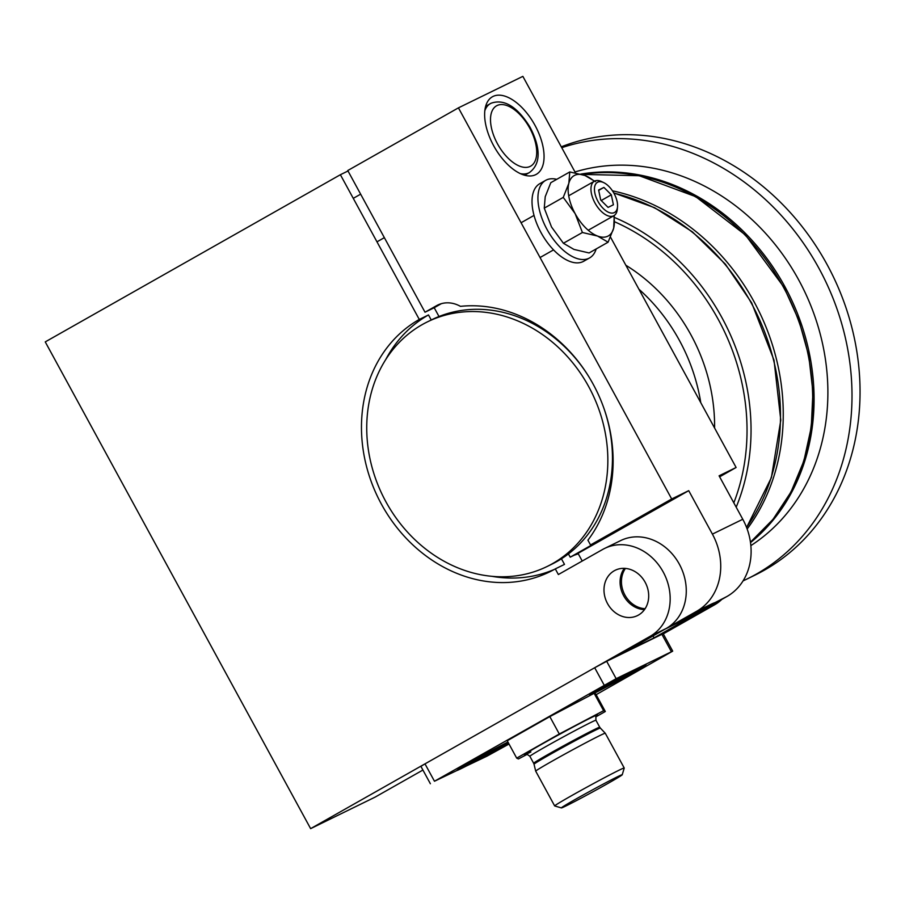 <?xml version="1.0" encoding="UTF-8"?>
<svg xmlns="http://www.w3.org/2000/svg" width="905" height="905" viewBox="0 0 905 905"><rect width="100%" height="100%" fill="white"/><g stroke="black" fill="none" stroke-linecap="round" stroke-linejoin="round"><path stroke-width="1.36" d="M607.527 603.578A25.25 21.618 64 0 1 615.253 570.24A25.25 21.618 64 0 1 645.152 582.266A25.25 21.618 64 0 1 637.425 615.615A25.25 21.618 64 0 1 607.527 603.578M644.484 609.631A25.25 21.618 64 0 1 623.624 595.705A25.25 21.618 64 0 1 624.303 568.34M561.439 558.792L564.494 564.392L555.297 568.894A142.108 121.621 64 0 1 549.697 571.847A142.108 121.621 64 0 1 379.681 500.884A142.108 121.621 64 0 1 419.286 319.442L340.382 174.722L348.006 170.988M419.286 319.442L428.495 314.94L431.244 319.997M663.286 633.885L714.464 604.891A49.515 42.377 -116 0 0 721.817 599.404M340.382 174.722L45.25 341.898L310.63 828.641L375.055 797.147L422.918 770.042M554.245 569.483A142.108 121.621 64 0 1 491.777 576.293M385.79 359.455A142.108 121.621 64 0 1 428.495 314.94M578.284 553.803L574.098 555.274M310.63 828.641L650.028 636.385A49.515 42.377 64 0 0 663.829 573.159A49.515 42.377 64 0 0 604.597 548.441A49.515 42.377 64 0 0 602.64 549.471L558.374 574.539L555.297 568.894M700.176 611.667A49.515 42.377 64 0 1 698.355 612.764L654.077 637.844L621.871 653.591L666.137 628.511A49.515 42.377 -116 0 0 679.938 565.297A49.515 42.377 -116 0 0 620.706 540.568L604.597 548.441M654.077 637.844L653.037 635.932M625.434 568.419A24.763 21.188 -116 0 0 624.914 595.049A24.763 21.188 -116 0 0 645.129 608.692M493.632 145.682A44.56 23.021 -119.5 0 1 492.377 96.79A44.56 23.021 -119.5 0 1 535.059 125.444A44.56 23.021 -119.5 0 1 536.314 174.337A44.56 23.021 -119.5 0 1 493.632 145.682M703.196 608.341L690.334 615.355M568.442 553.917L570.218 557.175L578.035 553.351L688.716 490.657L712.405 534.12A59.425 50.85 64 0 1 696.567 611.339L711.76 603.918L714.396 602.798L711.002 605.015L682.246 620.638L692.099 614.371L726.941 596.497A59.425 50.85 -116 0 0 742.779 519.266L719.09 475.815L736.116 467.489L719.633 476.822M570.218 557.175L599.732 540.455L590.524 544.957L587.922 540.183A142.108 121.621 64 0 0 593.171 384.195A142.108 121.621 64 0 0 460.441 306.354A29.707 25.431 -116 0 0 437.715 305.064A29.707 25.431 -116 0 0 436.549 305.686L438.925 304.521M696.567 611.339L667.064 628.059A49.515 42.377 64 0 1 665.175 629.054L695.481 614.246A49.515 42.377 -116 0 0 697.427 613.217L726.941 596.497M578.035 553.351L582.232 561.032M439.004 316.524L434.208 307.723L425.011 312.214L347.758 170.536L458.439 107.853L522.864 76.359L575.49 172.889M610.49 237.087L736.116 467.489M434.208 307.723L441.346 303.673M425.011 312.214L436.549 305.686M590.524 544.957L671.691 498.983L688.716 490.657M458.439 107.853L671.691 498.983M593.782 693.49A32.184 0.871 -28.6 0 1 589.687 695.198A32.184 0.871 -28.6 0 1 602.979 687.133A32.184 0.871 -28.6 0 1 646.181 664.394A32.184 0.871 -28.6 0 1 632.9 672.506A32.184 0.871 -28.6 0 1 594.144 693.309L549.821 716.613L507.23 740.742L516.698 758.13L559.301 734L603.612 710.685L605.321 711.5L595.762 716.918M508.418 742.926A32.184 0.871 -28.6 0 1 500.092 747.734A32.184 0.871 -28.6 0 1 471.267 763.458A32.184 0.871 -28.6 0 1 456.867 770.427A32.184 0.871 -28.6 0 1 470.17 762.361A32.184 0.871 -28.6 0 1 507.931 742.043M509.017 744.023L486.924 756.184L434.468 781.241L616.158 678.682L672.698 651.136L596.146 694.667M434.468 781.241L424.988 763.865L420.904 766.354L430.373 783.73M424.988 763.865L594.698 667.732L604.167 685.119M616.158 678.682L606.678 661.306L594.698 667.732M606.678 661.306L661.894 634.315L671.374 651.691M672.698 651.136L663.218 633.749L661.894 634.315M643.478 665.48A29.707 0.803 -28.6 0 1 631.509 672.63A29.707 0.803 -28.6 0 1 592.062 693.513M612.391 681.985L627.742 673.908L612.391 681.985M508.112 742.383A29.707 0.803 -28.6 0 1 498.7 747.869A29.707 0.803 -28.6 0 1 459.254 768.752M479.582 757.214L494.933 749.136L479.582 757.214M575.704 799.183A34.662 0.928 151.4 0 0 561.383 807.905A34.662 0.928 151.4 0 0 561.405 807.916A34.662 0.928 151.4 0 0 607.922 783.436A34.662 0.928 151.4 0 0 622.244 774.748A34.662 0.928 151.4 0 0 622.244 774.725A34.662 0.928 151.4 0 0 606.384 782.44A34.662 0.928 151.4 0 0 575.704 799.183M622.244 774.748L624.224 768.04A39.616 1.063 151.4 0 0 624.224 768.006A39.616 1.063 151.4 0 0 606.101 776.829A39.616 1.063 151.4 0 0 571.044 795.97A39.616 1.063 151.4 0 0 554.663 805.925A39.616 1.063 151.4 0 0 554.697 805.948L561.405 807.916M600.354 728.073L599.744 727.235A37.637 1.007 151.4 0 0 582.526 735.629A37.637 1.007 151.4 0 0 549.222 753.797A37.637 1.007 151.4 0 0 533.667 763.266L534.029 764.227A37.772 1.018 -28.6 0 1 549.64 754.736A37.772 1.018 -28.6 0 1 582.967 736.546A37.772 1.018 -28.6 0 1 600.354 728.073L605.264 733.231A39.616 1.063 151.4 0 0 605.264 733.231A39.616 1.063 151.4 0 0 587.028 742.123A39.616 1.063 151.4 0 0 552.084 761.196A39.616 1.063 151.4 0 0 535.703 771.15A39.616 1.063 151.4 0 0 535.715 771.162L554.663 805.925M605.321 711.5L595.841 694.124L594.133 693.298L603.612 710.685M527.174 754.34L518.418 758.944L516.698 758.13M559.301 734L549.821 716.613M603.884 182.708L601.746 181.656A19.808 10.226 60.5 0 0 594.675 181.068A19.808 10.226 60.5 0 0 594.393 181.215A19.808 10.226 60.5 0 0 595.105 203.218A19.808 10.226 60.5 0 0 613.635 215.831A19.808 10.226 60.5 0 0 613.918 215.684A19.808 10.226 60.5 0 0 617.312 209.145L617.515 206.77A17.331 8.948 -119.5 0 1 614.291 212.607A17.331 8.948 -119.5 0 1 597.945 201.34A17.331 8.948 -119.5 0 1 597.707 182.188A17.331 8.948 -119.5 0 1 603.884 182.708A17.331 8.948 -119.5 0 1 617.515 206.77M613.398 204.79L608.081 207.392L600.694 200.005L598.612 190.005L603.918 187.414L611.316 194.801L613.398 204.79M611.316 194.801L601.214 200.525M603.918 187.414L598.68 190.378M556.745 179.326A44.56 23.021 60.5 0 0 546.315 180.027A44.56 23.021 60.5 0 0 545.67 180.355A44.56 23.021 60.5 0 0 547.265 229.87A44.56 23.021 60.5 0 0 588.963 258.253A44.56 23.021 60.5 0 0 589.596 257.914A44.56 23.021 60.5 0 0 596.18 248.943M545.67 180.355L539.765 183.704A44.56 23.021 60.5 0 0 541.36 233.219A44.56 23.021 60.5 0 0 583.058 261.59A44.56 23.021 60.5 0 0 583.702 261.251L589.596 257.914M569.788 171.939L550.794 182.697L545.217 196.724L544.256 208.139L551.53 227.008L563.408 243.264L573.951 249.418L589.098 252.959L608.092 242.201L597.56 236.047L582.413 232.506L575.139 213.637L563.261 197.381L568.826 183.353L569.788 171.939L584.935 175.48A34.662 17.908 60.5 0 0 568.826 183.353A34.662 17.908 60.5 0 0 575.139 213.637A34.662 17.908 60.5 0 0 597.56 236.047A34.662 17.908 60.5 0 0 613.669 228.173L608.092 242.201M594.268 181.283A34.662 17.908 60.5 0 0 584.935 175.48L595.467 181.634M614.269 215.458L613.669 228.173A34.662 17.908 60.5 0 0 613.794 215.752M563.408 243.264L582.413 232.506M544.256 208.139L563.261 197.381M588.488 376.152A136.169 116.541 -116 0 0 432.092 319.578L427.488 321.829A136.169 116.541 -116 0 0 385.835 501.63A136.169 116.541 -116 0 0 547.084 566.507A136.169 116.541 -116 0 0 588.736 386.695A136.169 116.541 -116 0 0 427.488 321.829M547.084 566.507L551.688 564.256A136.169 116.541 -116 0 0 603.126 406.096M625.853 265.244A168.353 144.087 64 0 1 690.956 334.873A168.353 144.087 64 0 1 714.588 427.997M638.93 289.227A168.353 144.087 64 0 1 679.451 340.495A168.353 144.087 64 0 1 700.764 402.646M580.727 174.111A207.969 177.991 64 0 1 784.895 286.67A207.969 177.991 64 0 1 750.517 542.604M750.856 545.625A207.969 177.991 -116 0 0 798.696 279.917A207.969 177.991 -116 0 0 574.992 171.961M743.073 580.874A235.198 201.295 -116 0 0 747.044 578.996A235.198 201.295 -116 0 0 756.308 574.121A235.198 201.295 -116 0 0 827.736 285.901A235.198 201.295 -116 0 0 561.756 147.685M747.044 578.996L755.098 575.06A235.198 201.295 -116 0 0 764.363 570.184A235.198 201.295 -116 0 0 833.539 277.179A235.198 201.295 -116 0 0 561.292 146.825M698.355 612.764L714.464 604.891M650.028 636.385L666.137 628.511M697.427 613.217L667.064 628.059M742.779 519.266L712.405 534.12M596.474 715.81A41.596 1.12 151.4 0 0 582.458 722.1A41.596 1.12 151.4 0 0 541.688 744.261A41.596 1.12 151.4 0 0 530.873 751.953M525.613 754.374L525.613 754.374C525.963 753.718 527.377 754.363 529.866 756.308A37.637 1.007 -28.6 0 1 545.421 746.84A37.637 1.007 -28.6 0 1 578.725 728.661A37.637 1.007 -28.6 0 1 595.954 720.278L599.744 727.235M490.963 103.306A39.616 20.464 60.5 0 0 490.397 103.6A39.616 20.464 60.5 0 0 484.809 110.761M497.026 105.557A34.662 17.908 -119.5 0 1 529.719 128.103A34.662 17.908 -119.5 0 1 530.194 166.396A34.662 17.908 -119.5 0 1 497.501 143.85A34.662 17.908 -119.5 0 1 497.026 105.557M520.432 173.647A39.616 20.464 60.5 0 0 528.871 172.832A39.616 20.464 60.5 0 0 529.436 172.538C543.124 162.38 538.554 143.318 529.889 126.949C517.151 106.598 504.243 98.679 491.155 103.204L485.646 106.292M614.71 221.827A204.994 175.446 64 0 1 718.253 319.408A204.994 175.446 64 0 1 733.819 502.829M736.184 507.173A207.969 177.991 -116 0 0 721.851 317.485A207.969 177.991 -116 0 0 614.699 217.562M613.861 193.116A207.969 177.991 64 0 1 751.297 303.085A207.969 177.991 64 0 1 746.546 527.389M747.157 528.995A207.969 177.991 -116 0 0 754.057 301.738A207.969 177.991 -116 0 0 612.447 190.819M581.734 174.405A207.969 177.991 64 0 1 783.515 287.338A207.969 177.991 64 0 1 750.46 542.197L773.006 519.357L791.015 491.969L803.9 460.917L811.276 427.194L812.928 391.854L808.799 355.993L799.025 320.732L783.911 287.168L745.528 235.04L695.674 196.634L639.213 175.717L581.655 174.382M620.954 654.315L620.344 653.195M605.275 733.242L624.224 768.006M534.029 764.227L535.703 771.15M529.866 756.308L533.667 763.266M595.954 720.278C595.795 716.455 596.022 714.916 596.633 715.651M594.393 181.215L568.702 195.774M534.029 215.413L521.076 222.743M613.918 215.684L588.227 230.232M553.555 249.882L540.047 257.529M353.267 198.353L360.643 194.168M524.696 175.231L529.436 172.538M376.978 241.827L384.353 237.653M613.748 192.912L654.598 207.709L692.449 231.872L725.369 264.158L751.693 302.915L774.024 360.213L780.789 420.192L771.388 477.625L746.591 527.491"/></g></svg>
